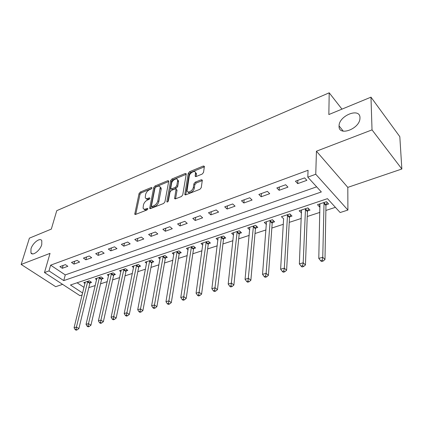 <?xml version="1.0" encoding="UTF-8"?>
<svg xmlns="http://www.w3.org/2000/svg" width="423" height="423" viewBox="0 0 423 423"><rect width="100%" height="100%" fill="white"/><g stroke="black" fill="none" stroke-linecap="round" stroke-linejoin="round"><path stroke-width="0.63" d="M152.058 187.907L151.471 187.442L140.32 192.047L139.051 193.57L134.752 214.175L135.556 214.435L146.913 210.004L147.828 208.581L147.236 208.386L145.755 208.967C144.359 209.454 143.471 209.168 143.085 208.111L143.429 204.954C144.084 202.675 145.47 201.015 147.585 199.968L149.06 199.381L149.969 198.287L149.377 197.8L147.907 198.392C146.511 198.895 145.623 198.62 145.248 197.567L145.586 194.517C146.231 192.285 147.601 190.641 149.7 189.589L151.159 188.986L152.058 187.907M339.066 126.133C338.347 136.687 359.698 129.031 359.957 118.387L359.973 117.806C360.147 107.141 338.865 115.664 339.066 125.927L339.066 126.133M30.979 248.877L30.932 252.854C32.434 256.423 40.169 250.553 41.755 244.584L41.803 240.745C40.307 237.107 32.624 242.918 30.979 248.877M202.162 174.091L203.532 172.447L204.399 166.345L203.384 165.996L189.578 171.701L188.24 173.303L184.788 194.485L185.766 194.834L199.862 189.335L201.253 187.664L202.337 180.113L201.311 179.743L195.278 182.154L193.908 183.794L193.348 187.347C192.967 190.71 187.458 193.713 187.035 190.81L189.277 176.132C189.663 172.854 195.13 169.84 195.521 172.716L195.162 176.18L196.161 176.523L202.162 174.091M370.976 97.163L399.814 136.666L401.85 168.999L372.029 129.882L370.976 97.163L328.845 114.548L329.205 92.811L56.756 210.67L51.326 229.102L29.404 238.154L21.15 264.444L50.03 253.366L44.489 272.544L48.999 270.91L50.638 265.173L308.055 170.268L307.796 177.142L315.759 174.255L347.912 210.057L340.15 212.536L327.46 198.657L70.451 285.012L82.644 293.023M372.029 129.882L316.441 151.201L315.759 174.255M168.724 181.345L168.724 180.965L167.831 180.684L155.019 185.977L153.729 187.521L149.668 208.306L150.525 208.592L163.585 203.495L164.922 201.887L168.724 181.345M171.976 178.971L185.274 173.478L186.226 173.79L186.226 174.133L182.741 194.913L181.372 196.552L175.519 198.836L174.583 198.503L176.068 189.234L175.138 188.917L171.347 190.44L170.014 192.037L168.412 200.846C167.894 201.924 167.365 202.231 166.831 201.755L170.665 180.547L171.976 178.971L172.907 179.796L186.194 174.324L185.274 173.478M21.15 264.444L55.704 286.694L62.593 284.351M50.638 265.173L65.269 274.908L316.658 186.834M62.324 268.282L67.849 266.294L65.401 264.634L59.876 266.643L62.324 268.282L63.09 265.475M73.925 264.111L79.609 262.064L77.16 260.372L71.476 262.434L73.925 264.111L74.67 261.277M85.858 259.817L91.706 257.713L89.258 255.984L83.41 258.104L85.858 259.817L86.578 256.957M98.136 255.402L104.158 253.234L101.71 251.468L95.688 253.652L98.136 255.402L98.834 252.51M110.778 250.855L116.975 248.624L114.533 246.815L108.33 249.062L110.778 250.855L111.45 247.936M123.796 246.175L130.184 243.875L127.746 242.025L121.353 244.341L123.796 246.175L124.436 243.225M137.211 241.348L143.794 238.984L141.361 237.086L134.773 239.476L137.211 241.348L137.819 238.366M151.032 236.378L157.821 233.935L155.4 231.994L148.605 234.458L151.032 236.378L151.614 233.364M165.293 231.249L172.298 228.732L169.882 226.739L162.871 229.282L165.293 231.249L165.837 228.203M180.008 225.956L187.236 223.36L184.83 221.319L177.591 223.941L180.008 225.956L180.515 222.884M195.193 220.494L202.659 217.813L200.264 215.719L192.793 218.427L195.193 220.494L195.659 217.39M210.876 214.858L218.591 212.082L216.211 209.935L208.491 212.732L210.876 214.858L211.304 211.717M227.088 209.025L235.061 206.16L232.698 203.955L224.719 206.847L227.088 209.025L227.468 205.853M243.844 202.998L252.092 200.031L249.75 197.768L241.491 200.766L243.844 202.998L244.177 199.793M261.181 196.764L269.715 193.692L267.399 191.365L258.85 194.469L261.181 196.764L261.462 193.523M279.127 190.308L287.968 187.13L285.673 184.74L276.822 187.949L279.127 190.308L279.349 187.035M297.713 183.624L306.876 180.33L304.613 177.871L295.439 181.197L297.713 183.624L297.877 180.314M88.809 287.64L95.249 285.541M100.552 283.817L107.283 281.623M112.624 279.883L119.651 277.594M125.039 275.844L132.383 273.448M137.813 271.682L145.486 269.181M150.963 267.399L158.979 264.787M164.505 262.99L172.885 260.261M178.448 258.448L187.209 255.598M192.825 253.768L201.988 250.786M207.645 248.941L217.232 245.821M222.932 243.96L232.962 240.698M238.715 238.826L249.21 235.405M255.006 233.517L266.004 229.938M271.841 228.034L283.357 224.285M289.242 222.371L301.308 218.437M307.241 216.507L319.894 212.388M325.869 210.443L335.397 207.339M77.102 282.776L84.034 287.391M90.073 282.865L91.574 282.368L89.264 280.803L83.738 282.643L85.002 283.489M101.779 278.995L103.328 278.482L101.018 276.88L95.334 278.778L96.64 279.672M113.813 275.013L115.405 274.485L113.1 272.851L107.257 274.802L108.611 275.748M126.191 270.916L127.831 270.376L125.525 268.705L119.513 270.709L120.92 271.714M138.924 266.707L140.605 266.152L138.31 264.444L132.124 266.506L133.583 267.574M152.026 262.371L153.761 261.8L151.466 260.055L145.105 262.175L146.612 263.312M165.515 257.908L167.302 257.321L165.018 255.534L158.461 257.723L160.031 258.934M179.41 253.314L181.25 252.705L178.971 250.881L172.219 253.134L173.858 254.424M193.729 248.576L195.627 247.952L193.359 246.086L186.4 248.407L188.103 249.787M208.491 243.696L210.443 243.051L208.19 241.136L201.015 243.532L202.791 245.017M223.714 238.657L225.734 237.99L223.492 236.034L216.09 238.503L217.945 240.105M239.423 233.464L241.507 232.772L239.286 230.768L231.64 233.316L233.586 235.045M255.645 228.097L257.797 227.384L255.592 225.327L247.698 227.96L249.739 229.832M272.401 222.556L274.622 221.821L272.438 219.706L264.285 222.429L266.427 224.47M289.718 216.825L292.013 216.068L289.855 213.901L281.422 216.713L283.69 218.818M307.627 210.903L310.001 210.12L307.87 207.894L299.146 210.802L301.546 212.912M326.154 204.774L328.613 203.96L326.508 201.676L317.483 204.684L319.598 206.942L320.026 206.799M341.969 109.134L329.205 92.811M316.441 151.201L347.801 187.378L401.85 168.999M347.801 187.378L347.912 210.057M82.162 294.968L79.958 295.672L44.489 272.544M48.999 270.91L63.746 280.602L321.343 191.963L307.796 177.142M65.269 274.908L63.746 280.602M283.595 218.85L280.623 269.213L284.319 268.166L287.555 214.667M301.292 212.996L301.419 210.041M319.598 206.942L319.672 203.955M146.273 198.593C146.723 199.45 147.579 199.651 148.848 199.185L147.907 198.392M149.71 198.836L148.848 199.185M144.143 209.152C144.603 210.004 145.459 210.205 146.712 209.755L145.755 208.967M147.606 209.406L146.712 209.755M151.767 188.499L141.256 192.83L139.987 194.347L135.73 214.366M168.692 181.53L155.95 186.776L154.659 188.325L150.646 208.544M155.891 187.04L154.987 188.124L151.445 205.996L152.047 206.503L153.634 205.879C155.807 204.817 157.219 203.13 157.864 200.809L160.227 187.267C159.846 186.146 158.921 185.856 157.451 186.395L155.891 187.04M151.746 206.556L153.004 207.296L152.047 206.503M160.132 186.992L161.158 188.076L161.163 189.351L158.815 201.607C158.176 203.928 156.764 205.62 154.591 206.678L153.004 207.296M175.55 198.826L177.01 190.445L176.555 189.663M167.889 201.713L171.59 181.367L170.665 180.547M177.591 180.959L177.591 179.992C177.147 177.3 172.013 180.246 171.579 183.418L170.723 188.531L171.638 188.838L175.418 187.315L176.756 185.713L177.591 180.959L178.522 181.795L178.517 180.822L177.538 179.807M171.162 188.917L172.573 189.657L171.638 188.838M178.522 181.795L177.692 186.543L176.359 188.14L172.573 189.657M172.907 179.796L171.59 181.367M195.452 172.473L196.441 173.573L196.119 176.539M188.061 191.931C188.822 194.416 193.935 191.37 194.289 188.198L193.348 187.347M201.311 179.743L202.242 180.605L196.214 183.011L194.844 184.65L194.289 188.198M203.384 165.996L204.298 166.863L190.498 172.547L189.16 174.154L185.755 194.839M85.229 282.146L74.062 327.74L76.436 327.069L78.884 328.565L89.819 283.468L90.649 281.739M76.066 329.327L75.114 329.591L76.098 330.189L77.044 329.924L76.066 329.327L76.436 327.069L87.757 281.306M75.114 329.591L74.062 327.74M78.884 328.565L77.044 329.924M96.867 278.265L86.059 324.341L88.502 323.653L90.95 325.181L101.531 279.603L102.377 277.821M88.121 325.943L87.143 326.212L88.127 326.826L89.105 326.551L88.121 325.943L88.502 323.653L99.468 277.398M87.143 326.212L86.059 324.341M90.95 325.181L89.105 326.551M108.833 274.273L98.411 320.846L100.923 320.132L103.365 321.692L113.565 275.627L114.432 273.792M100.531 322.453L99.527 322.738L100.505 323.357L101.515 323.077L100.531 322.453L100.923 320.132L111.508 273.385M99.527 322.738L98.411 320.846M103.365 321.692L101.515 323.077M121.137 270.17L111.122 317.245L113.708 316.51L116.151 318.107L125.943 271.54L126.826 269.652M113.311 318.868L112.275 319.159L113.253 319.793L114.289 319.502L113.311 318.868L113.708 316.51L123.886 269.255M112.275 319.159L111.122 317.245M116.151 318.107L114.289 319.502M133.795 265.951L124.214 313.533L126.884 312.777L129.322 314.405L138.681 267.336L139.579 265.385M126.477 315.172L125.409 315.473L126.387 316.118L127.455 315.822L126.477 315.172L126.884 312.777L136.624 265.004M125.409 315.473L124.214 313.533M129.322 314.405L127.455 315.822M146.818 261.604L137.713 309.71L140.457 308.927L142.889 310.598L151.783 263.011L152.698 260.991M140.045 311.36L138.94 311.672L139.918 312.333L141.018 312.026L140.045 311.36L149.731 260.631M138.94 311.672L137.713 309.71M142.889 310.598L141.018 312.026M160.227 257.131L151.624 305.766L154.458 304.962L156.88 306.67L165.277 258.553L166.213 256.47M154.03 307.436L152.893 307.754L153.866 308.43L155.003 308.113L154.03 307.436L163.23 256.132M152.893 307.754L151.624 305.766M156.88 306.67L155.003 308.113M174.043 252.526L165.975 301.699L168.899 300.869L171.31 302.619L179.172 253.969L180.129 251.807M168.46 303.381L167.286 303.714L168.259 304.407L169.427 304.079L168.46 303.381L177.131 251.495M167.286 303.714L165.975 301.699M171.31 302.619L169.427 304.079M188.277 247.778L180.78 297.501L183.799 296.65L186.205 298.437L193.496 249.237L194.469 247M183.349 299.204L182.144 299.542L183.106 300.251L184.312 299.912L183.349 299.204L191.46 246.715M182.144 299.542L180.78 297.501M186.205 298.437L184.312 299.912M202.95 242.887L196.071 293.171L199.191 292.288L201.581 294.117L208.259 244.362L209.258 242.041M198.725 294.884L197.478 295.233L198.44 295.963L199.688 295.614L198.725 294.884L206.234 241.787M197.478 295.233L196.071 293.171M201.581 294.117L199.688 295.614M218.083 237.837L211.865 288.698L215.085 287.783L217.464 289.66L223.487 239.339L224.507 236.922M214.614 290.421L213.324 290.786L214.276 291.532L215.566 291.172L214.614 290.421L221.472 236.706M213.324 290.786L211.865 288.698M217.464 289.66L215.566 291.172M233.702 232.629L228.187 284.071L231.518 283.124L233.882 285.049L239.201 234.146L240.248 231.635M231.032 285.811L229.7 286.186L230.646 286.953L231.978 286.583L231.032 285.811L237.203 231.46M229.7 286.186L228.187 284.071M233.882 285.049L231.978 286.583M249.824 227.251L245.07 279.286L248.518 278.308L250.86 280.285L255.429 228.79L256.497 226.173M248.015 281.046L246.635 281.432L247.577 282.215L248.957 281.829L248.015 281.046L253.44 226.046M246.635 281.432L245.07 279.286M250.86 280.285L248.957 281.829M266.479 221.694L262.54 274.337L266.104 273.327L268.425 275.352L272.185 223.259L273.284 220.526M265.591 276.108L264.164 276.51L265.094 277.319L266.522 276.917L265.591 276.108L266.104 273.327L270.212 220.452M264.164 276.51L262.54 274.337M268.425 275.352L266.522 276.917M283.791 271L282.31 271.413L283.23 272.243L284.711 271.83L283.791 271L284.319 268.166L286.614 270.244L289.506 217.538L290.633 214.683M282.31 271.413L280.623 269.213M286.614 270.244L284.711 271.83M301.493 210.02L299.362 263.904L303.191 262.815L305.454 264.957L307.421 211.622L308.579 208.634M302.646 265.707L301.113 266.136L302.022 266.987L303.555 266.559L302.646 265.707L303.191 262.815L305.491 208.687M301.113 266.136L299.362 263.904M305.454 264.957L303.555 266.559M319.915 203.875L318.789 258.4L322.754 257.274L324.986 259.473L325.959 205.504L327.143 202.363M322.194 260.214L320.602 260.663L321.501 261.536L323.087 261.091L322.194 260.214L322.754 257.274L324.044 202.495M320.602 260.663L318.789 258.4M324.986 259.473L323.087 261.091M152.053 187.939L151.471 187.442M147.833 208.883L147.236 208.386M149.969 198.297L149.377 197.8M135.624 214.408L134.747 213.705M139.987 194.347L139.051 193.57M141.256 192.83L140.32 192.047M150.54 208.587L149.668 207.862M154.659 188.325L153.729 187.521M155.95 186.776L155.019 185.977M168.703 181.456L167.831 180.684M154.591 206.678L153.634 205.879M158.815 201.607L157.864 200.809M161.163 189.351L160.227 188.542M175.445 198.863L174.577 198.107M177.01 190.445L176.068 189.615M167.439 201.988L166.831 201.464M176.359 188.14L175.418 187.315M177.692 186.543L176.756 185.713M195.96 176.587L195.162 175.846M196.446 174.44L195.521 173.583M194.844 184.65L193.908 183.794M196.214 183.011L195.278 182.154M185.649 194.876L184.788 194.109M189.16 174.154L188.24 173.303M190.498 172.547L189.578 171.701M89.819 283.468L87.508 281.908M89.988 283.024L87.677 281.464M101.531 279.603L99.22 278.006M101.7 279.154L99.384 277.557M113.565 275.627L111.26 273.998M113.734 275.172L111.423 273.544M125.943 271.54L123.638 269.879M126.112 271.08L123.807 269.419M138.681 267.336L136.375 265.639M138.839 266.871L136.539 265.173M151.783 263.011L149.488 261.271M151.942 262.54L149.647 260.801M165.277 258.553L162.987 256.777M165.435 258.083L163.146 256.301M179.172 253.969L176.893 252.15M179.331 253.488L177.052 251.669M193.496 249.237L191.228 247.376M193.649 248.75L191.381 246.889M208.259 244.362L206.001 242.458M208.407 243.87L206.154 241.967M223.487 239.339L221.245 237.382M223.635 238.836L221.393 236.885M239.201 234.146L236.975 232.148M239.344 233.644L237.118 231.645M255.429 228.79L253.218 226.739M255.566 228.283L253.356 226.231M272.185 223.259L269.996 221.155M272.322 222.741L270.133 220.637M289.506 217.538L287.344 215.381M289.639 217.015L287.476 214.858M307.421 211.622L305.284 209.406M307.547 211.093L305.406 208.877M325.959 205.504L323.849 203.225M326.075 204.97L323.965 202.691M32.486 253.89L30.932 252.854M343.296 131.183L339.066 125.927M135.154 214.503L134.752 214.175M150.102 208.666L149.668 208.306M161.158 188.076L160.227 187.267M175.053 198.916L174.583 198.503M177.01 190.064L176.068 189.234M167.154 202.03L166.831 201.755M178.517 180.822L177.591 179.992M195.632 176.613L195.162 176.18M196.441 173.573L195.521 172.716M185.279 194.918L184.788 194.485"/></g></svg>

